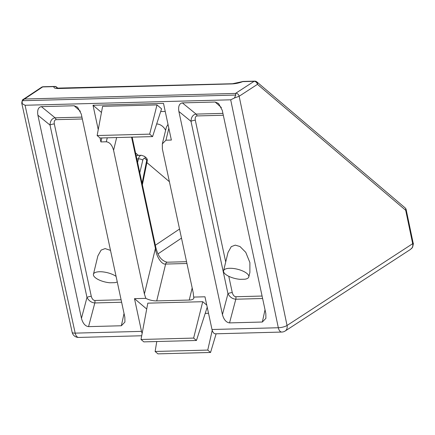 <?xml version="1.0" encoding="UTF-8"?>
<svg xmlns="http://www.w3.org/2000/svg" width="435" height="435" viewBox="0 0 435 435"><rect width="100%" height="100%" fill="white"/><g stroke="black" fill="none" stroke-linecap="round" stroke-linejoin="round"><path stroke-width="0.65" d="M57.621 88.305A3.246 2.806 -33.2 0 0 57.409 87.908A3.246 3.246 0 0 0 54.609 86.44A3.246 1.783 -91.5 0 0 54.038 86.625L42.663 86.929A3.246 2.577 -123.6 0 0 41.526 87.283A3.246 3.246 0 0 1 43.234 86.739A3.246 1.783 -91.5 0 0 42.663 86.929L24.49 99.017L235.476 93.427L254.094 81.329L242.719 81.628C239.239 82.987 235.65 83.754 231.937 83.922L58.442 88.522C54.962 88.539 53.494 87.908 54.038 86.625A3.246 3.034 30.1 0 1 57.458 88.289M411.586 248.554C412.685 247.281 413.049 245.655 412.679 243.682A3.246 0.886 -11.8 0 0 413.152 243.062C413.538 242.942 413.337 244.372 412.543 247.352L410.45 249.445L285.175 331.008A6.492 5.111 -123.1 0 0 287.046 325.472L412.679 243.682L405.697 210.279L257.455 84.336A3.246 2.556 -123.1 0 0 257.444 84.298A3.246 2.556 -123.1 0 0 254.094 81.329A3.246 1.783 88.5 0 1 254.665 81.138L243.29 81.437A3.246 1.783 88.5 0 0 242.719 81.628A3.246 1.756 67.5 0 0 242.132 81.682L232.507 83.737L56.648 88.142L57.132 88.512M146.889 162.587L169.394 181.705M137.596 162.467L138.45 158.867A6.492 3.523 -92.6 0 1 141.408 155.262L137.59 155.436A6.492 3.523 87.4 0 0 136.215 156.034M135.557 152.957L138.428 155.398M244.976 279.21L240.163 279.335A12.979 4.79 13.6 0 1 223.574 270.798A12.979 4.79 13.6 0 1 237.32 269.194A12.979 4.79 13.6 0 1 248.809 276.905A12.979 4.79 13.6 0 1 244.976 279.21M223.574 270.798L228.016 252.441L231.251 246.661L235.248 245.133L239.973 246.509L245.764 252.343L249.897 262.582L249.897 272.397L248.809 276.905M208.523 313.298L205.217 313.385M206.772 305.125L202.737 301.7L147.808 303.157L141.011 339.479L143.827 341.872L196.446 340.48L207.218 307.202M189.252 300.052A9.733 3.594 -166.4 0 0 193.809 298.171A9.733 3.594 -166.4 0 0 193.657 297.089L204.983 296.79L211.997 329.502L278.318 327.745L230.691 99.811L25.061 105.259L75.19 333.128L141.505 331.372L134.491 298.655L145.817 298.356A9.733 3.594 -166.4 0 0 156.72 300.911L189.252 300.052L192.183 287.948M146.709 309.035L134.491 298.655M221.361 107.527L215.151 102.024L182.357 102.894L196.098 114.095A3.246 1.783 -91.5 0 1 197.05 115.938C195.5 116.237 194.923 117.667 195.304 120.223A3.246 0.875 -12.1 0 0 190.998 121.343C191.231 117.053 192.928 114.633 196.098 114.095L222.91 113.383M215.151 102.024L218.555 103.492L222.252 110.311L265.818 313.456L265.91 318.317L262.332 322.025L265.024 309.753M228.777 276.296L232.274 292.597C232.986 295.142 234.166 296.523 235.824 296.741A3.246 1.783 -91.5 0 1 235.803 299.22L229.539 322.895L262.332 322.025M229.539 322.895C226.222 322.46 223.856 319.698 222.437 314.603L227.962 293.717L190.998 121.343L178.872 111.463L222.437 314.603M178.872 111.463C178.1 106.352 179.263 103.492 182.357 102.894M121.626 302.243L94.819 302.956C91.47 302.657 88.854 300.819 86.978 297.453L50.014 125.079L37.889 115.199L81.454 318.338L86.978 297.453A3.246 0.875 167.9 0 1 91.29 296.333C91.997 298.878 93.182 300.259 94.841 300.476L121.099 299.78M37.889 115.199C37.116 110.088 38.28 107.227 41.368 106.629L55.114 117.831L81.927 117.118M80.377 111.262L74.168 105.759L41.368 106.629M74.168 105.759L77.571 107.227L81.269 114.046L124.834 317.191L124.927 322.052L121.349 325.761L124.04 313.488M94.841 300.476A3.246 1.783 88.5 0 1 94.819 302.956L88.555 326.631L121.349 325.761M88.555 326.631C85.238 326.196 82.873 323.433 81.454 318.338M116.656 137.552L113.578 150.282L144.393 293.984L145.817 298.356M113.578 150.282C112.116 145.078 109.691 142.245 106.303 141.783L107.266 137.803M100.034 137.987L100.876 141.924L106.303 141.783M168.84 128.254L165.947 140.2L171.368 140.059L163.506 103.389L93.014 105.259L98.245 129.646M165.947 140.2L162.331 143.855L162.38 148.987L193.2 292.69L193.657 297.089M165.605 130.326A9.733 7.705 -123.3 0 0 156.66 123.975M162.331 143.855L166.344 127.27L168.002 124.35M165.235 111.452L160.678 111.572M101.464 112.437L93.014 105.259M156.992 104.911L102.606 106.352L97.141 135.53L100.045 137.993L152.576 136.601L161.575 108.804L156.992 104.911L149.673 134.138L97.141 135.53M142.158 333.34A6.492 3.562 -91.5 0 1 141.505 331.372M230.691 99.811L234.4 98.022L235.792 95.058L22.212 100.713L22.18 103.644L25.061 105.259M254.665 81.138A3.246 3.246 0 0 1 256.851 81.91A3.246 2.436 -49.6 0 1 257.46 84.308A3.246 2.436 -49.6 0 1 257.455 84.336L239.147 96.255L287.046 325.472A6.492 1.773 168.2 0 1 278.318 327.745A6.492 3.562 -91.5 0 0 280.216 331.432A6.492 3.562 -91.5 0 0 281.809 332.057A6.492 6.492 0 0 0 285.175 331.008M281.809 332.057L215.488 333.814A6.492 3.562 -91.5 0 1 211.997 329.502M78.675 337.435A6.492 6.492 0 0 1 72.166 332.345A6.492 1.724 -12.4 0 0 75.19 333.128A6.492 3.562 -91.5 0 0 77.087 336.81A6.492 3.562 -91.5 0 0 78.675 337.435L141.707 335.766M101.839 137.944L100.876 141.924M152.576 136.601L149.673 134.138M210.556 352.47L207.745 350.077L155.121 351.469L157.938 353.862L210.556 352.47L216.13 333.797M207.745 350.077L212.226 330.372M155.121 351.469L156.769 341.529M196.446 340.48L193.629 338.087L202.737 301.7M193.629 338.087L141.011 339.479M156.72 300.911L165.632 264.061C161.7 264.877 156.089 256.253 155.425 248.38L131.577 137.161M117.265 281.907A12.979 4.79 13.6 0 1 114.84 282.658L110.028 282.783A12.979 4.79 13.6 0 1 93.438 274.246L97.875 255.889L101.116 250.114L105.112 248.581L110.506 250.381M54.321 123.959A3.246 0.875 167.9 0 0 50.014 125.079C50.242 120.789 51.944 118.369 55.114 117.831A3.246 1.783 88.5 0 1 56.066 119.674C54.516 119.973 53.94 121.403 54.321 123.959L91.29 296.333M262.609 298.508L235.803 299.22C232.453 298.921 229.838 297.089 227.962 293.717A3.246 0.875 -12.1 0 1 232.274 292.597M93.438 274.246A12.979 4.79 13.6 0 1 102.502 271.853A12.979 4.79 13.6 0 1 116.08 276.383M406.17 209.665A3.246 3.246 0 0 0 405.094 207.854A3.246 2.436 -49.6 0 1 405.697 210.279A3.246 0.886 -11.8 0 0 406.17 209.665L413.152 243.062M57.409 87.908L57.719 88.31M235.792 95.058L235.476 93.427M22.212 100.713L24.49 99.017M132.164 137.145L155.888 247.771A3.246 0.875 167.9 0 1 155.425 248.38L144.393 293.984M155.349 245.248L179.546 229.027M235.824 296.741L262.082 296.045M223.307 115.242L197.05 115.938M195.304 120.223L225.711 261.984M181.493 238.119L157.997 253.871M235.786 93.242A3.246 2.556 -123.1 0 1 239.147 96.255L234.4 98.022M22.18 103.644L21.75 103.122M186.936 263.496L165.632 264.061A3.246 1.783 88.5 0 1 167.181 262.207L186.55 261.696M82.324 118.978L56.066 119.674M142.066 183.325L146.774 160.134L145.083 158.693A3.246 1.762 87.4 0 0 142.8 160.183L139.804 172.777M142.8 160.183A3.246 1.272 13.4 0 0 138.45 158.867L136.84 158.938M231.937 83.922A3.246 1.783 -91.5 0 1 232.507 83.737M58.442 88.522A3.246 1.783 -91.5 0 1 59.013 88.332M24.724 98.837A3.246 2.577 -123.6 0 0 23.588 99.191L41.526 87.283M146.155 157.78A3.246 2.436 -49.6 0 1 146.774 160.134A3.246 1.142 11.5 0 1 147.231 160.901A3.246 3.246 0 0 0 146.155 157.78L144.463 156.344A3.246 2.436 130.4 0 1 145.083 158.693M72.166 332.345L21.761 103.193M243.29 81.437A3.246 3.246 0 0 0 242.132 81.682M256.851 81.91L405.094 207.854M54.609 86.44L43.234 86.739M23.588 99.191C22.647 99.289 22.044 100.621 21.766 103.193M142.381 184.793L147.231 160.901M144.463 156.344L141.408 155.262M155.888 247.771C157.475 253.175 159.531 260.32 167.181 262.207"/></g></svg>
